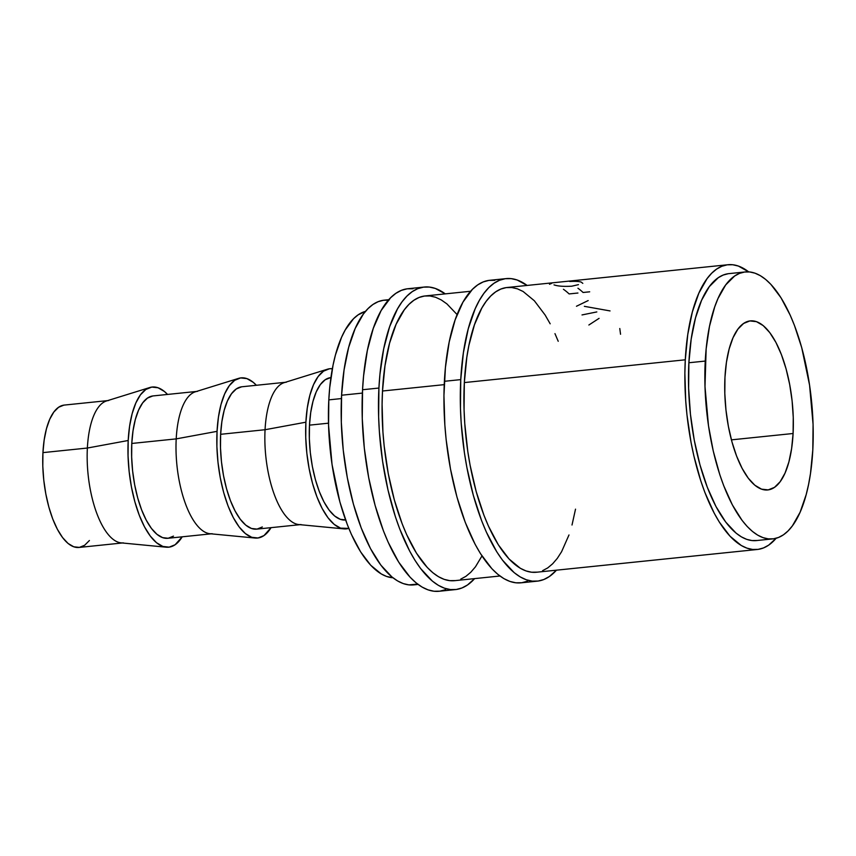 <?xml version="1.0" encoding="UTF-8"?>
<svg xmlns="http://www.w3.org/2000/svg" width="856" height="856" viewBox="0 0 856 856"><rect width="100%" height="100%" fill="white"/><g stroke="black" fill="none" stroke-linecap="round" stroke-linejoin="round"><path stroke-width="1.28" d="M460.753 379.615A152.068 59.717 -95.9 0 1 506.121 278.607A152.068 59.717 -95.9 0 1 527.103 285.433L517.152 280.008L511.182 278.628L505.297 278.703L499.572 280.244L494.062 283.218L488.83 287.605L483.897 293.362L479.339 300.435L475.187 308.749L468.253 328.79L463.385 352.726L460.753 379.615L444.392 381.305L460.753 379.615L460.464 408.44L461.202 423.239L464.423 452.867L466.873 467.43L473.315 495.314L481.618 520.694L486.379 532.132L496.855 551.949L502.472 560.134L514.221 572.685L520.234 576.923L526.258 579.747L532.239 581.128L538.124 581.042L543.838 579.512L549.349 576.537L556.453 570.182A152.068 59.717 -95.9 0 1 537.301 581.149A152.068 59.717 -95.9 0 1 460.753 379.615M506.121 278.607L489.75 280.297A152.068 59.717 84.1 0 0 444.392 381.305A152.068 59.717 84.1 0 0 520.93 582.829L537.301 581.149M378.919 388.046A152.068 59.717 -95.9 0 1 424.287 287.038A152.068 59.717 -95.9 0 1 445.27 293.875L435.319 288.44L429.338 287.06L423.463 287.145L417.739 288.675L412.228 291.65L406.996 296.037L402.063 301.794L397.505 308.866L389.64 326.671L383.713 348.756L379.946 374.297L378.919 388.046L362.548 389.737L378.919 388.046L378.63 416.883L379.369 431.67L382.589 461.309L388.003 490.06L395.419 516.821L399.784 529.126L409.639 551.018L415.021 560.38L420.638 568.566L432.387 581.117L438.4 585.354L444.425 588.179L450.406 589.559L456.291 589.484L462.005 587.944L467.515 584.969L474.62 578.613A152.068 59.717 -95.9 0 1 455.467 589.581A152.068 59.717 -95.9 0 1 378.919 388.046M424.287 287.038L407.916 288.729A152.068 59.717 84.1 0 0 362.548 389.737A152.068 59.717 84.1 0 0 439.096 591.271L455.467 589.581M793.095 433.5A84.979 33.373 -95.9 0 1 767.736 489.953A84.979 33.373 -95.9 0 1 724.968 377.325L724.807 393.439L725.963 410.003L728.381 426.395L731.987 441.985L736.631 456.162L742.131 468.393L748.283 478.204L754.842 485.224L761.572 489.161L768.196 489.889L774.477 487.374L780.158 481.703L785.027 473.111L788.9 461.908L791.618 448.533L793.095 433.5L793.255 417.396L792.1 400.822L789.671 384.43L786.076 368.85L781.432 354.662L775.932 342.432L769.779 332.631L763.21 325.612L756.49 321.663L749.856 320.936L743.586 323.461L737.904 329.132L733.025 337.724L729.162 348.927L726.434 362.302L724.968 377.325A84.979 33.373 -95.9 0 1 750.316 320.882A84.979 33.373 -95.9 0 1 793.095 433.5L731.409 439.856L793.095 433.5M107.61 400.619L64.286 405.081A71.562 28.098 84.1 0 0 42.939 452.621L87.366 448.041A71.562 28.098 -95.9 0 1 108.712 400.501M128.197 440.498A80.507 31.619 -95.9 0 1 149.768 387.533A80.507 31.619 -95.9 0 1 167.541 394.434L164.427 391.502L158.06 387.768L151.78 387.083L145.83 389.469L140.448 394.83L135.837 402.983L132.166 413.598L129.588 426.267L128.197 440.498L87.366 448.041L128.197 440.498L128.047 455.767L129.138 471.463L131.439 486.989L134.852 501.755L139.25 515.184L144.461 526.772L150.292 536.07L156.509 542.715L162.875 546.449L169.156 547.145L175.106 544.758L182.21 536.808A80.507 31.619 -95.9 0 1 166.225 547.198A80.507 31.619 -95.9 0 1 128.197 440.498M149.768 387.533L106.529 400.95A71.562 28.098 84.1 0 0 87.366 448.041A71.562 28.098 84.1 0 0 121.156 542.875L166.225 547.198M196.452 391.46L153.128 395.921A71.562 28.098 84.1 0 0 131.781 443.462L176.208 438.882A71.562 28.098 -95.9 0 1 197.554 391.342M217.049 431.349A80.507 31.619 -95.9 0 1 238.621 378.373A80.507 31.619 -95.9 0 1 256.383 385.286L253.28 382.354L246.913 378.609L240.632 377.924L234.683 380.31L229.301 385.682L224.689 393.824L221.019 404.439L218.441 417.107L217.049 431.349L176.208 438.882L217.049 431.349L216.9 446.607L217.991 462.304L220.281 477.83L223.694 492.596L228.092 506.035L233.303 517.623L239.134 526.911L245.351 533.556L251.728 537.29L258.009 537.985L263.948 535.599L271.063 527.649A80.507 31.619 -95.9 0 1 255.077 538.039A80.507 31.619 -95.9 0 1 217.049 431.349M238.621 378.373L195.382 391.791A71.562 28.098 84.1 0 0 176.208 438.882A71.562 28.098 84.1 0 0 210.009 533.727L255.077 538.039M285.305 382.3L241.981 386.762A71.562 28.098 84.1 0 0 220.634 434.302L265.06 429.723A71.562 28.098 -95.9 0 1 286.407 382.183M305.892 422.19A80.507 31.619 -95.9 0 1 327.463 369.214A80.507 31.619 -95.9 0 1 332.363 368.701L329.474 368.765L323.536 371.151L318.154 376.522L313.531 384.665L309.872 395.279L307.293 407.948L305.892 422.19L265.06 429.723L305.892 422.19L305.742 437.448L306.833 453.145L309.134 468.671L312.547 483.437L316.945 496.876L322.156 508.464L327.987 517.752L334.204 524.396L340.581 528.141L348.82 528.387A80.507 31.619 -95.9 0 1 343.919 528.88A80.507 31.619 -95.9 0 1 305.892 422.19M327.463 369.214L284.224 382.632A71.562 28.098 84.1 0 0 265.06 429.723A71.562 28.098 84.1 0 0 298.862 524.567L343.919 528.88M330.919 377.603L330.833 377.614A71.562 28.098 84.1 0 0 309.487 425.143L328.49 423.185L309.487 425.143A71.562 28.098 84.1 0 0 345.503 519.977L345.589 519.966M328.811 399.87L341.426 398.564L328.811 399.87A134.178 52.687 84.1 0 0 392.936 577.757L386.602 576.452L381.295 573.959L370.744 565.27L360.654 551.927L351.409 534.433L347.215 524.343L339.885 501.958L332.042 464.508L328.554 425.304L328.811 399.87A134.178 52.687 84.1 0 1 365.48 311.37L358.204 314.805L353.571 318.678L345.203 329.999L341.544 337.339L335.424 355.026L333.038 365.202L329.71 387.736L328.811 399.87M705.248 361.072A134.178 52.687 -95.9 0 1 745.276 271.941A134.178 52.687 -95.9 0 1 812.815 449.764L810.493 473.496L808.578 484.432L806.192 494.608L800.082 512.295L792.389 525.873L788.044 530.955L783.422 534.829L778.553 537.45L773.514 538.798L768.324 538.873L763.049 537.654L757.731 535.16L752.424 531.426L747.181 526.472L742.056 520.352L732.34 504.858L723.652 485.545L719.8 474.684L713.262 451.069L708.479 425.7L704.991 386.505L706.147 348.927L709.474 326.404L714.707 306.908L717.981 298.541L725.663 284.962L734.641 276.007L739.498 273.385L744.549 272.037L749.738 271.962L755.013 273.182L760.331 275.675L765.628 279.409L770.871 284.363L780.961 297.706L790.206 315.19L794.4 325.28L801.73 347.675L809.573 385.125L813.072 424.33L812.815 449.764A134.178 52.687 -95.9 0 1 772.786 538.884A134.178 52.687 -95.9 0 1 705.248 361.072L688.877 362.751L705.248 361.072M745.276 271.941L728.905 273.631A134.178 52.687 84.1 0 0 688.877 362.751A134.178 52.687 84.1 0 0 756.415 540.575L772.786 538.884M388.763 299.696L384.28 300.156A143.123 56.207 84.1 0 0 341.587 395.226L362.398 393.086L341.587 395.226A143.123 56.207 84.1 0 0 413.63 584.905L418.113 584.434M470.597 291.265L425.197 295.941A143.123 56.207 84.1 0 0 382.504 391.01L444.232 384.644L382.504 391.01A143.123 56.207 84.1 0 0 454.547 580.678L499.947 576.002M757.335 549.477A143.123 56.207 -95.9 0 0 776.135 538.264L768.677 545.144L763.488 547.936L758.106 549.381L752.574 549.456L746.946 548.15L741.275 545.497L730.029 536.231L719.265 521.989L714.204 513.172L704.927 492.575L700.818 480.986L693.842 455.799L691.049 442.445L686.961 414.839L685.72 400.854L684.875 373.205L685.292 359.798A143.123 56.207 -95.9 0 1 727.985 264.729A143.123 56.207 -95.9 0 1 748.679 271.876L738.375 266.055L732.747 264.75L727.215 264.825L721.833 266.269L716.643 269.073L711.711 273.192L707.077 278.617L698.87 293.105L692.354 311.969L687.764 334.493L685.292 359.798L464.337 382.579L685.292 359.798A143.123 56.207 -95.9 0 0 757.335 549.477L536.38 572.247A143.123 56.207 84.1 0 1 464.337 382.579L464.07 409.703L464.765 423.624L467.793 451.519L470.094 465.215L476.161 491.472L483.982 515.355L488.455 526.119L498.31 544.769L509.074 559L520.32 568.277L525.991 570.931L531.619 572.225L537.151 572.15M727.985 264.729L507.03 287.509A143.123 56.207 84.1 0 0 464.337 382.579L466.82 357.262L468.853 345.599L474.438 324.799L481.832 308.042L486.122 301.387L490.755 295.973L495.688 291.843L500.878 289.039L506.26 287.595L511.792 287.53L517.431 288.825L523.091 291.479L534.347 300.756L545.101 314.987L550.173 323.803M728.178 273.717L723.127 275.076L718.27 277.697L709.303 286.642L701.61 300.221L695.5 317.908L691.199 339.03L688.877 362.751L688.62 388.196L690.45 414.358L694.27 440.23L699.962 464.84L707.291 487.235L715.98 506.549L725.695 522.032L736.053 533.106L741.36 536.851L746.678 539.344L751.953 540.553L757.143 540.489M389.041 300.178L383.509 300.253L378.127 301.697L372.938 304.49L368.005 308.62L363.372 314.045L355.165 328.522L348.649 347.386L344.069 369.91L341.587 395.226L341.319 422.35L343.256 450.256L347.343 477.873L353.41 504.12L361.232 528.002L370.498 548.6L380.856 565.12L391.909 576.933L397.569 580.924L403.24 583.578L408.868 584.883L417.664 584.102M330.448 377.656L325.162 379.775L320.369 384.547L316.271 391.791L313.018 401.229L310.717 412.485L309.487 425.143L309.348 438.711L310.321 452.664L312.354 466.466L315.393 479.585L319.299 491.537L323.932 501.83L329.121 510.09L334.643 515.997L340.303 519.325L345.888 519.934M301.077 524.557A71.562 28.098 -95.9 0 1 265.06 429.723L220.634 434.302A71.562 28.098 84.1 0 0 256.65 529.136L299.975 524.675M241.595 386.816L236.31 388.934L231.527 393.707L227.429 400.95L224.165 410.388L221.875 421.644L220.634 434.302L220.495 447.87L221.469 461.823L223.512 475.626L226.54 488.744L230.457 500.685L235.09 510.989L240.269 519.25L245.8 525.156L251.461 528.473L257.046 529.094L262.321 526.964M212.234 533.716A71.562 28.098 -95.9 0 1 176.208 438.882L131.781 443.462A71.562 28.098 84.1 0 0 167.808 538.296L211.132 533.834M152.743 395.975L147.457 398.094L142.674 402.866L138.576 410.11L135.312 419.536L133.022 430.803L131.781 443.462L131.653 457.018L132.616 470.971L134.66 484.785L137.698 497.903L141.604 509.844L146.237 520.148L151.416 528.409L156.948 534.315L162.608 537.632L168.193 538.253L173.479 536.124M123.382 542.875A71.562 28.098 -95.9 0 1 87.366 448.041L42.939 452.621A71.562 28.098 84.1 0 0 78.955 547.455L122.28 542.982M63.9 405.123L58.615 407.253L53.832 412.025L49.723 419.269L46.47 428.695L44.17 439.963L42.939 452.621L42.8 466.178L43.774 480.13L45.817 493.933L48.846 507.062L52.751 519.004L57.395 529.308L62.574 537.568L68.095 543.474L73.766 546.791L79.341 547.401L84.626 545.283L89.409 540.51M554.014 284.877C557.866 286.204 563.783 286.642 571.776 286.193L578.485 284.641M549.499 284.278L551.628 283.379M569.732 281.506C575.136 281.185 578.956 281.378 581.192 282.084L582.808 283.357M577.939 288.226A143.123 56.207 -95.9 0 1 583.086 292.485L589.688 291.81M563.419 289.264A143.123 56.207 -95.9 0 1 569.122 293.929L577.939 293.02M576.462 306.255L588.179 300.563M584.359 306.33L610.039 310.921M582.016 314.933L596.814 311.926M588.875 325.002L599.082 318.357M619.787 328.522L620.547 334.257M457.093 314.569L446.918 303.901L441.257 299.921L435.586 297.257L429.958 295.962L424.426 296.037L419.044 297.481L413.855 300.274L408.922 304.404L404.289 309.819L396.093 324.306L389.566 343.17L384.986 365.694L382.504 391.01L382.086 404.406L382.932 432.066L384.173 446.04L388.26 473.657L394.327 499.904L402.149 523.786L406.621 534.551L416.476 553.201L427.24 567.432L432.826 572.718L438.486 576.709L444.157 579.362L449.785 580.657L455.317 580.593M460.71 579.148L465.889 576.345L470.821 572.215L475.465 566.8L481.971 555.94M412.977 288.75L407.092 288.825L401.378 290.366L395.868 293.341L390.625 297.728L381.134 310.546L373.28 328.351L367.352 350.446L363.575 375.987L362.548 389.737L362.259 418.563L364.324 448.212L368.669 477.552L375.11 505.436L383.424 530.816L388.175 542.255L398.65 562.071L410.088 577.19L416.027 582.808L422.029 587.045L428.064 589.87L434.035 591.25L439.92 591.164L445.644 589.634M558.219 341.287L554.966 333.637M542.543 570.706L547.722 567.913L552.655 563.783L557.299 558.369L561.59 551.713L568.983 534.957M572.011 525.017L575.521 509.16M494.811 280.319L488.926 280.394L483.212 281.924L477.702 284.898L472.459 289.285L462.968 302.115L455.114 319.919L449.186 342.015L445.42 367.545L443.943 395.547L444.842 424.918L446.158 439.781L450.502 469.109L456.944 497.004L465.257 522.385L475.101 544.266L480.484 553.629L491.922 568.759L497.86 574.365L503.874 578.613L509.898 581.427L515.879 582.808L521.753 582.733L527.478 581.203"/></g></svg>

